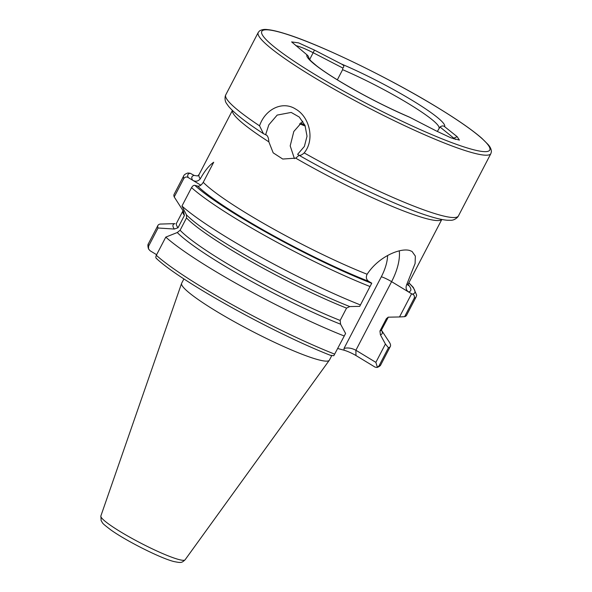 <?xml version="1.0" encoding="UTF-8"?>
<svg xmlns="http://www.w3.org/2000/svg" width="592" height="592" viewBox="0 0 592 592"><rect width="100%" height="100%" fill="white"/><g stroke="black" fill="none" stroke-linecap="round" stroke-linejoin="round"><path stroke-width="0.89" d="M263.477 133.703C246.006 122.352 234.38 113.242 228.593 106.368L226.714 103.741C225.189 101.72 224.708 99.153 225.278 96.03L225.767 94.831A131.143 15.888 27.5 0 0 259.555 125.837L263.477 133.703L266.792 135.228M266.415 135.057C267.858 136.079 268.672 138.343 268.849 141.851L273.193 152.847L282.739 159.041L295.711 158.153L299.108 155.311M259.555 125.837C265.024 109.379 282.399 100.396 295.778 109.157C309.579 116.876 315.144 139.801 304.17 152.906A131.143 15.888 27.5 0 0 458.423 215.939L457.727 217.035C455.485 219.292 453.102 220.372 450.571 220.276L447.337 220.246C443.171 219.913 437.836 218.774 431.331 216.813C402.205 208.325 344.796 181.537 298.42 154.919L297.643 154.29L304.384 146.431L307.026 136.197L305.021 125.474L299.256 117.038L291.19 112.428L277.174 115.085L268.82 124.845L265.586 134.835M302.786 121.249L293.81 131.491L290.198 145.884L294.416 158.619M197.602 175.957L194.169 175.432L190.21 173.256L187.886 172.997C185.422 173.833 184.023 174.818 183.683 175.95L174.1 194.368A131.017 15.873 -152.5 0 0 174.218 196.936L183.809 178.518C185.074 176.89 186.547 176.571 188.219 177.548L192.629 180.227C195.493 181.907 198.039 181.441 200.274 178.843C204.765 170.814 209.242 165.279 213.712 162.23L203.248 182.329C201.258 185.296 199.378 186.547 197.602 186.08L194.842 185.348C193.791 185.096 192.696 185.858 191.542 187.627L181.959 206.046L186.458 214.881L186.51 217.923L180.101 230.244L177.274 232.523L165.782 237.111L156.318 255.293C155.57 257.172 155.711 258.26 156.732 258.556M331.705 355.696L329.404 360.121A83.28 10.086 -152.5 0 1 329.307 360.269A83.28 10.086 -152.5 0 1 318.281 359.744A83.28 10.086 -152.5 0 1 233.514 321.249A83.28 10.086 -152.5 0 1 181.596 283.376A83.28 10.086 -152.5 0 1 181.67 283.213L183.92 278.891M411.581 293.787L412.38 294.12C414.156 294.816 414.763 296.192 414.208 298.25A131.017 15.873 -152.5 0 0 416.109 296.94L406.526 315.358A131.017 15.873 -152.5 0 1 404.625 316.668L399.511 316.957L411.581 293.787L408.51 291.923C406.134 290.198 405.513 287.816 406.637 284.759L415.103 263.507L415.347 256.107L412.069 251.474L409.627 250.46C400.096 247.722 378.451 256.736 367.129 274.259C365.723 277.234 366.248 279.594 368.69 281.341A123.277 14.933 -152.5 0 1 197.602 186.08M337.336 79.831L342.62 69.678L342.812 68.021C344.514 66.637 344.011 65.275 341.288 63.943L314.485 50.105L298.612 42.883L291.627 41.906L306.93 54.812C308.173 55.744 308.898 57.165 309.105 59.059M299.493 123.832A73.445 8.895 -152.5 0 1 305.265 126.066M437.325 131.491L440.011 127.006L455.389 139.438M308.935 58.519L311.052 61.065L316.513 65.756C322.107 70.1 329.737 75.221 339.408 81.097C362.393 94.875 385.673 106.856 409.25 117.038L436.215 130.913L450.904 137.818L459.407 140.097L457.165 136.693L444.592 126.636C443.393 125.593 441.869 125.719 440.011 127.006M156.621 254.715L150.109 250.764L148.54 248.966L148.585 246.191L158.049 228.001A131.017 15.873 -152.5 0 1 157.931 225.434A131.017 15.873 -152.5 0 1 160.01 224.079L174.862 223.635A117.815 14.267 -152.5 0 0 174.314 229.045L178.007 227.779L184.415 215.458L183.505 211.403A117.815 14.267 -152.5 0 1 183.283 211.078L174.218 196.936M158.049 228.001L174.314 229.045M183.505 211.403L182.166 209.376M375.868 362.371L385.407 344.048L380.404 334.798A117.815 14.267 -152.5 0 0 381.418 330.114L389.277 342.087A131.017 15.873 -152.5 0 1 390.35 346.424A131.017 15.873 -152.5 0 1 388.448 347.733L378.984 365.915L377.415 367.329L375.868 362.371L355.896 350.249L355.962 355.526C351.796 353.121 347.822 351.345 344.048 350.205L337.751 348.533M355.962 355.526L375.069 367.121L377.06 367.469C379.198 366.692 380.471 365.738 380.885 364.613A131.017 15.873 -152.5 0 1 378.984 365.915M385.407 344.048L388.448 347.733M380.404 334.798L379.953 331.017L386.369 318.703L388.167 317.186L399.511 316.957M414.208 298.25L404.625 316.668M333.799 355.74L345.595 333.466L333.799 355.74L330.299 355.222M344.07 335.938A131.017 15.873 -152.5 0 1 165.782 237.111M359.699 306.367L371.761 283.198L359.699 306.367L349.776 306.567L346.549 308.114L340.141 320.435L340.592 324.209A117.815 14.267 -152.5 0 1 177.274 232.523M340.592 324.209L345.595 333.466M349.776 306.567A117.815 14.267 -152.5 0 1 189.285 217.582A117.815 14.267 -152.5 0 1 186.458 214.881M360.239 304.865A131.017 15.873 -152.5 0 1 181.959 206.046M371.761 283.198L368.69 281.341M344.048 350.205L344.019 348.422C347.77 347.46 351.729 348.066 355.896 350.249L391.601 281.659L408.51 291.923A123.277 14.933 -152.5 0 0 408.125 284.463M298.065 154.66C299.5 155.97 301.543 155.385 304.17 152.906M342.812 68.021L313.198 52.732C305.798 48.958 299.981 46.576 295.763 45.577M304.917 125.223L300.492 122.936M441.758 219.454A118.03 14.297 -152.5 0 1 426.218 218.589A118.03 14.297 -152.5 0 1 295.711 158.153M312.724 76.597A131.143 15.888 27.5 0 0 490.886 153.587L491.39 151.781C491.36 149.295 490.228 146.838 487.986 144.411L481.784 138.239C472.135 129.833 457.046 119.384 436.511 106.9C388.855 77.759 319.525 44.2 285.27 33.737C277.87 31.406 271.972 30.029 267.577 29.6C264.217 29.126 261.486 29.607 259.392 31.043L258.23 32.471A131.143 15.888 27.5 0 0 312.724 76.597M315.166 74.614A128.523 15.57 27.5 0 0 472.594 149.487A128.523 15.57 27.5 0 0 436.348 106.826A128.523 15.57 27.5 0 0 278.928 31.961A128.523 15.57 27.5 0 0 315.166 74.614M100.869 515.972L101.128 520.627C103.326 523.75 100.773 522.203 110.778 529.877C126.148 540.91 160.395 558.189 173.885 561.542C181.404 563.029 181.707 562.866 185.081 559.81A47.478 5.75 -152.5 0 1 178.791 559.514A47.478 5.75 -152.5 0 1 130.462 537.566A47.478 5.75 -152.5 0 1 100.869 515.972L181.596 283.376M268.849 141.851A118.03 14.297 -152.5 0 1 232.449 110.497M200.274 178.843A118.03 14.297 -152.5 0 1 199.053 174.559L232.412 110.467M367.129 274.259A118.03 14.297 -152.5 0 1 203.248 182.329M306.93 54.812A77.641 9.405 27.5 0 0 339.157 80.993A77.641 9.405 27.5 0 0 410.226 117.497M439.042 128.19A73.445 8.895 27.5 0 0 408.458 103.622A73.445 8.895 27.5 0 0 342.62 69.678M444.592 126.636A77.641 9.405 27.5 0 0 412.358 100.455A77.641 9.405 27.5 0 0 341.288 63.943M441.802 219.469L408.443 283.561A118.03 14.297 -152.5 0 1 406.637 284.759M200.806 185.185L192.629 180.227A123.277 14.933 -152.5 0 1 194.169 175.432M148.585 246.191A131.017 15.873 -152.5 0 1 148.459 243.615C147.697 244.489 147.726 246.272 148.54 248.966M178.007 227.779A115.544 13.993 -152.5 0 1 176.534 223.206L176.135 223.665M184.415 215.458A115.544 13.993 -152.5 0 1 182.95 210.885L176.534 223.206M183.809 178.518A131.017 15.873 -152.5 0 1 183.683 175.95M188.219 177.548A127.865 15.488 -152.5 0 1 190.21 173.256M388.315 317.127L381.507 329.907A115.544 13.993 -152.5 0 1 379.953 331.017M387.915 317.586A115.544 13.993 -152.5 0 1 386.369 318.703M408.791 282.895A127.865 15.488 -152.5 0 1 412.38 294.12M334.606 354.12A131.017 15.873 -152.5 0 1 156.318 255.293M340.141 320.435A115.544 13.993 -152.5 0 1 180.101 230.244M346.549 308.114A115.544 13.993 -152.5 0 1 186.51 217.923M369.83 286.454A131.017 15.873 -152.5 0 1 191.542 187.627M371.665 283.294A127.865 15.488 -152.5 0 1 194.842 185.348M344.019 348.422L381.322 276.775A33.833 15.991 121.3 0 0 387.605 255.507M399.267 250.86A42.232 19.958 -58.7 0 1 391.601 281.659A8.392 1.014 -152.5 0 0 381.322 276.775M309.646 59.548L314.485 50.105M453.539 138.817L453.901 138.114L457.165 136.693M458.423 215.939L490.886 153.587M225.767 94.831L258.23 32.471M197.61 175.95L199.053 174.559M157.931 225.434L148.459 243.615M183.091 210.293L182.95 210.885M390.35 346.424L380.885 364.613M381.507 329.907L381.359 330.499M416.109 296.94L416.657 295.156L413.327 287.416L408.857 282.761M156.266 258.304C180.012 281.148 273.556 333.118 330.75 355.437M408.443 283.561L408.125 285.551M185.081 559.81L329.307 360.269"/></g></svg>
